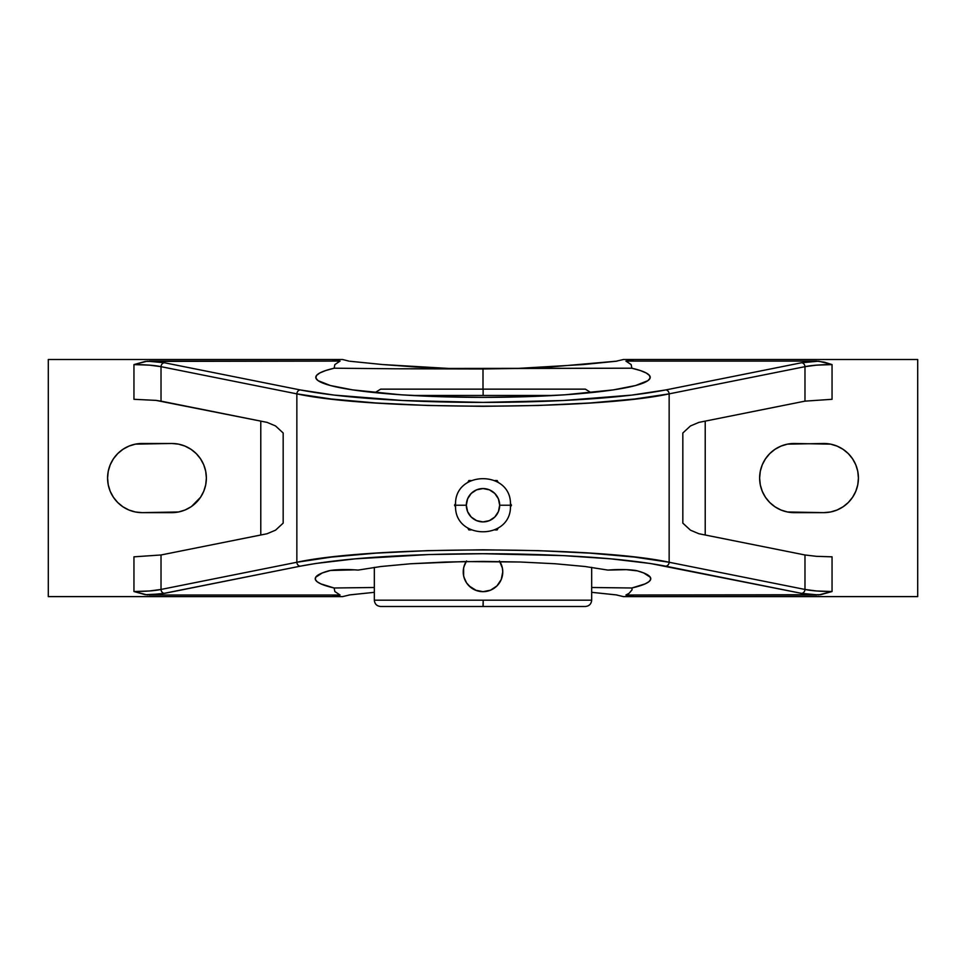 <?xml version="1.0" encoding="UTF-8"?>
<svg xmlns="http://www.w3.org/2000/svg" width="966" height="966" viewBox="0 0 966 966"><rect width="100%" height="100%" fill="white"/><g stroke="black" fill="none" stroke-linecap="round" stroke-linejoin="round"><path stroke-width="1.45" d="M607.892 570.085L584.998 566.499L555.088 563.746L520.239 562.007L464.127 561.572L410.828 563.746L380.942 566.511L358.108 570.085L354.679 569.843L358.108 570.085L380.942 566.511L410.828 563.746L445.676 562.019L483 561.427L520.239 562.007L555.088 563.746L584.998 566.499L607.892 570.085L611.321 569.843A18.439 2.21 0 0 1 637.524 570.894A167.758 20.105 0 0 1 650.758 578.719A167.758 20.105 0 0 1 631.873 587.992L591.675 587.497L631.873 587.992L645.143 583.875L648.886 581.713L650.625 579.515L650.347 577.306L643.754 572.971L637.524 570.894L626.403 569.662L607.892 570.085M374.325 600.176L483.193 600.176L374.325 600.176L374.325 567.356L374.325 600.176C374.711 604.004 376.812 606.117 380.652 606.491L585.348 606.491L483.181 606.491L483.193 600.176L591.675 600.176L591.675 567.356L591.675 600.176C591.289 604.004 589.188 606.117 585.348 606.491L483 606.491L483.193 600.176L591.675 600.176M497.128 529.936L498.202 528.088L497.128 529.936L494.966 529.936L497.128 529.936M510.386 507.078L511.461 505.23L510.386 503.383L511.461 505.23L510.386 507.078M454.539 505.23L455.614 507.078L454.539 505.23L455.614 503.383L454.539 505.23M467.798 528.088L468.872 529.936L471.034 529.936L468.872 529.936L467.798 528.088M482.879 389.141L380.652 389.141L483.121 389.141L483.133 395.468L411.878 395.468L483.133 395.468L483.121 389.141L585.348 389.141L590.999 392.631M466.324 505.23L455.554 505.23L466.324 505.23L467.592 498.854L471.203 493.445L476.612 489.822L483 488.555L489.388 489.822L494.797 493.445L498.408 498.854L499.676 505.23A16.676 16.676 0 0 0 483 488.555A16.676 16.676 0 0 0 466.324 505.23A16.676 16.676 0 0 0 483 521.906A16.676 16.676 0 0 0 499.676 505.23L498.408 511.618L494.797 517.027L489.388 520.638L483 521.906L476.612 520.638L471.203 517.027L467.592 511.618L466.324 505.23M510.446 505.23L499.676 505.23L510.446 505.23C512.185 469.838 453.815 469.838 455.554 505.23C453.815 540.622 512.185 540.622 510.446 505.23M483 368.976L483 389.141L585.348 389.141L483 389.141L483 368.976L395.625 368.783L631.836 368.203A167.215 20.032 180 0 1 650.215 377.332A167.215 20.032 180 0 1 483 397.364A167.215 20.032 180 0 1 315.785 377.332A167.215 20.032 180 0 1 334.164 368.203L395.625 368.783L334.164 368.203L334.828 364.605L340.068 361.091L331.845 359.509L48.3 359.509L48.3 596.614L48.3 359.509L342.592 359.509L331.845 359.509L340.068 361.091L334.828 364.605L334.164 368.203L325.663 370.546L319.734 373.009L316.462 375.533L315.906 378.092L318.068 380.64L330.384 385.519L352.614 389.878L401.228 394.816L440.738 396.724L483 397.364L525.263 396.724L564.772 394.816L613.386 389.878L635.616 385.519L647.932 380.64L650.094 378.092L649.538 375.533L646.266 373.009L640.337 370.546L631.836 368.203L631.172 364.605L625.932 361.091L816.717 361.091L801.599 362.745L665.767 389.938C644.407 394.007 618.518 397.05 588.089 399.055C554.713 401.288 519.684 402.399 483 402.399C446.316 402.399 411.287 401.288 377.911 399.055C347.482 397.05 321.593 394.007 300.233 389.938A3.949 3.369 101.3 0 0 296.852 393.862L296.852 562.26L331.41 557.092L375.967 553.144L427.636 550.644L483 549.799L538.364 550.644L590.033 553.144L634.59 557.092L669.148 562.26L669.148 393.862L634.59 399.018L590.033 402.979L538.364 405.466L483 406.324L427.636 405.466L375.967 402.979L331.41 399.018L296.852 393.862L161.02 366.669L161.02 401.144L267.099 422.384L275.551 425.958L283.171 432.997L283.171 523.125L275.551 530.165L267.099 533.739L161.02 554.979L161.02 589.453L149.513 590.975L133.948 591.53L133.948 556.827L161.02 554.979L133.948 556.827L133.948 591.53L147.303 594.947L164.401 593.378A3.949 3.369 -101.3 0 1 161.02 589.453L296.852 562.26L296.852 393.862C371.56 410.248 594.44 410.248 669.148 393.862L669.148 562.26L804.98 589.453L804.98 554.979L698.901 533.739L690.448 530.165L682.829 523.125L682.829 432.997L690.448 425.958L698.901 422.384L804.98 401.144L804.98 366.669L669.148 393.862A3.949 3.369 -101.3 0 0 665.767 389.938A3.949 3.369 78.7 0 1 669.148 393.862L804.98 366.669A3.949 3.369 -101.3 0 0 801.599 362.745L665.767 389.938L631.836 395.094L563.395 400.504L483 402.399L402.605 400.504L334.164 395.094L300.233 389.938L164.401 362.745L147.303 361.175L133.948 364.593L149.513 365.148L161.02 366.669L161.02 401.144L155.985 400.383L267.099 422.384L275.551 425.958L283.171 432.997L283.171 523.125L275.551 530.165L267.099 533.739L161.02 554.979L161.02 589.453C154.693 590.781 145.673 591.482 133.948 591.53L145.347 594.706L161.419 593.885L300.233 566.185A3.949 3.369 -101.3 0 1 296.852 562.26L161.02 589.453A3.949 3.369 78.7 0 0 164.401 593.378L300.233 566.185C321.593 562.103 347.482 559.072 377.911 557.068C411.287 554.834 446.316 553.723 483 553.723C519.684 553.723 554.713 554.834 588.089 557.068C618.518 559.072 644.407 562.103 665.767 566.185A3.949 3.369 -78.7 0 0 669.148 562.26C594.44 545.875 371.56 545.875 296.852 562.26A3.949 3.369 78.7 0 0 300.233 566.185L315.822 563.468L354.969 558.867L428.638 554.569L483 553.723L563.395 555.619L611.031 558.867L650.178 563.468L801.599 593.378A3.949 3.369 -78.7 0 0 804.98 589.453L669.148 562.26A3.949 3.369 101.3 0 1 665.767 566.185L801.599 593.378L818.697 594.947L832.052 591.53L816.487 590.975L804.98 589.453L804.98 554.979L698.901 533.739L690.448 530.165L682.829 523.125L682.829 432.997L690.448 425.958L698.901 422.384L804.98 401.144L804.98 366.669L816.487 365.148L832.052 364.593L832.052 399.296L804.98 401.144L832.052 399.296L832.052 364.593L818.697 361.175L801.599 362.745A3.949 3.369 78.7 0 1 804.98 366.669C811.307 365.329 820.327 364.641 832.052 364.593L824.517 362.214L816.717 361.091L625.932 361.091L631.172 364.605L631.836 368.203L448.912 368.457L517.088 368.457L483 368.976M467.194 583.766A19.755 19.755 0 0 1 463.632 575.821L463.62 568.056L464.743 564.349A19.755 19.755 0 0 1 466.18 561.548L465.322 563.093M476.335 590.516L469.029 585.891L470.696 587.376L466.566 582.896L463.958 577.185M466.18 582.281L465.322 580.735M469.029 585.891L467.278 583.887L469.029 585.891M500.147 581.725L496.971 585.891L490.571 590.166L483 591.675L475.441 590.166M499.434 560.944L502.38 568.056L502.755 571.92L501.245 579.491L496.971 585.891L499.434 582.896A19.755 19.755 0 0 1 498.806 583.766L498.903 583.645M502.525 574.939L502.38 575.76A19.755 19.755 0 0 0 502.755 572.029M501.282 564.422A19.755 19.755 0 0 1 502.38 568.044L502.525 568.889M463.958 566.644L466.566 560.944M554.122 395.468L483.133 395.468L554.122 395.468M477.289 590.83A19.755 19.755 0 0 1 471.13 587.714M470.213 586.978A19.755 19.755 0 0 1 467.918 584.684M463.523 575.229A19.755 19.755 0 0 1 463.523 568.612L463.294 570.447M464.078 566.209A19.755 19.755 0 0 1 464.743 564.349L464.743 564.349M482.928 591.675L483 591.675A19.755 19.755 0 0 0 499.82 561.548A19.755 19.755 0 0 1 501.209 564.253M501.257 564.349L502.38 568.056A19.755 19.755 0 0 1 502.755 571.812M501.922 577.62A19.755 19.755 0 0 1 501.282 579.407M501.209 579.576A19.755 19.755 0 0 1 499.458 582.848M498.082 584.684A19.755 19.755 0 0 1 497.019 585.843M496.922 585.939A19.755 19.755 0 0 1 495.787 586.978M494.87 587.714A19.755 19.755 0 0 1 494.049 588.294M493.928 588.379A19.755 19.755 0 0 1 490.595 590.154M493.976 588.342L490.559 590.166A19.755 19.755 0 0 1 486.9 591.289M464.743 579.479L463.62 575.772L463.62 568.056M463.511 575.205L463.294 573.369M466.18 561.548A19.755 19.755 0 0 0 483 591.675L483.072 591.675M375.001 392.631L380.652 389.141L483 389.141M502.38 575.772L501.257 579.479M498.202 482.384L497.128 480.537L494.966 480.537L497.128 480.537L498.202 482.384M471.034 480.537L468.872 480.537L467.798 482.384L468.872 480.537L471.034 480.537M205.71 471.311L203.741 464.827L205.71 471.311L206.374 478.061L205.71 484.811L203.741 491.296L200.542 497.273L191.534 506.45M178.541 444.143L171.791 443.479A34.583 34.583 0 0 1 206.374 478.061A34.583 34.583 0 0 1 171.791 512.644L142.159 512.644A34.583 34.583 0 0 1 107.576 478.061A34.583 34.583 0 0 1 142.159 443.479L135.409 444.143L171.791 443.479L178.541 444.143L185.025 446.111L191.002 449.311L196.243 453.609L200.542 458.85L203.741 464.827M128.925 446.111L122.948 449.311L117.707 453.609L122.948 449.311L128.925 446.111L135.409 444.143M108.24 471.311L107.576 478.061L108.24 471.311L110.209 464.827L113.408 458.85L117.707 453.609M122.948 506.812L128.925 510.012L122.948 506.812L117.707 502.513L113.408 497.273L110.209 491.296L108.24 484.811L107.576 478.061M135.409 511.98L142.159 512.644L135.409 511.98L128.925 510.012M260.784 535.007L260.784 421.116L260.784 535.007M133.948 399.296L155.985 400.383L133.948 399.296L133.948 364.593C145.673 364.641 154.693 365.329 161.02 366.669A3.949 3.369 -78.7 0 1 164.401 362.745A3.949 3.369 101.3 0 0 161.02 366.669L296.852 393.862A3.949 3.369 -78.7 0 1 300.233 389.938L164.401 362.745L149.283 361.091L340.068 361.091L145.347 361.405L133.948 364.593L133.948 399.296M342.592 596.614L48.3 596.614L331.845 596.614L340.068 595.032L334.852 591.542L334.127 587.992L374.325 587.497L334.127 587.992A167.758 20.105 0 0 1 315.242 578.719A167.758 20.105 0 0 1 328.476 570.894A18.439 2.21 0 0 1 354.679 569.843L330.36 570.483L322.246 572.971L315.653 577.306L315.375 579.515L317.114 581.713L320.857 583.875L334.127 587.992L334.852 591.542L340.068 595.032L149.283 595.032L340.068 595.032L331.845 596.614L342.592 596.614L350.018 594.851L374.325 592.327L348.943 594.996M342.592 359.509L348.955 361.127M337.726 596.614L338.752 596.614M623.408 596.614L917.7 596.614L917.7 359.509L917.7 596.614L634.155 596.614L625.932 595.032L629.095 593.305L625.932 595.032L820.653 594.706L832.052 591.53L832.052 556.827L816.512 556.331L832.052 556.827L832.052 591.53C820.327 591.482 811.307 590.781 804.98 589.453A3.949 3.369 101.3 0 1 801.599 593.378L816.717 595.032L625.932 595.032L634.155 596.614L623.408 596.614L615.982 594.851L591.675 592.327L617.045 594.996M191.002 506.812L185.025 510.012L178.541 511.98L142.159 512.644M142.159 443.479L171.791 443.479M415.416 366.959L448.912 368.457L382.476 364.532L415.416 366.959M350.018 361.26L382.476 364.532L350.018 361.26M616.948 361.139L550.584 366.959L517.088 368.457L583.524 364.532L615.982 361.26L623.408 359.509L634.155 359.509L625.932 361.091L634.155 359.509L623.408 359.509M705.216 421.116L705.216 535.007L705.216 421.116M816.512 556.331L804.98 554.979L816.512 556.331M629.095 593.305L632.078 589.767L631.873 587.992L632.078 589.767L629.095 593.305M760.29 484.811L762.259 491.296L760.29 484.811L759.626 478.061L760.29 471.311L762.259 464.827L765.458 458.85L769.757 453.609L774.998 449.311L780.975 446.111L787.459 444.143L823.841 443.479A34.583 34.583 0 0 1 858.424 478.061A34.583 34.583 0 0 1 823.841 512.644L794.209 512.644A34.583 34.583 0 0 1 759.626 478.061A34.583 34.583 0 0 1 794.209 443.479L830.591 444.143L823.841 443.479M823.841 512.644L830.591 511.98L823.841 512.644L787.459 511.98L794.209 512.644M857.76 484.811L858.424 478.061L857.76 484.811L855.791 491.296L852.592 497.273L848.293 502.513L843.052 506.812L837.075 510.012L843.415 506.57M843.052 449.311L837.075 446.111L843.052 449.311L848.293 453.609L852.592 458.85L855.791 464.827L857.76 471.311L858.424 478.061M917.7 359.509L634.155 359.509L917.7 359.509M787.459 511.98L780.975 510.012L774.998 506.812L769.757 502.513L765.458 497.273L762.259 491.296M830.591 444.143L837.075 446.111M837.075 510.012L830.591 511.98"/></g></svg>
